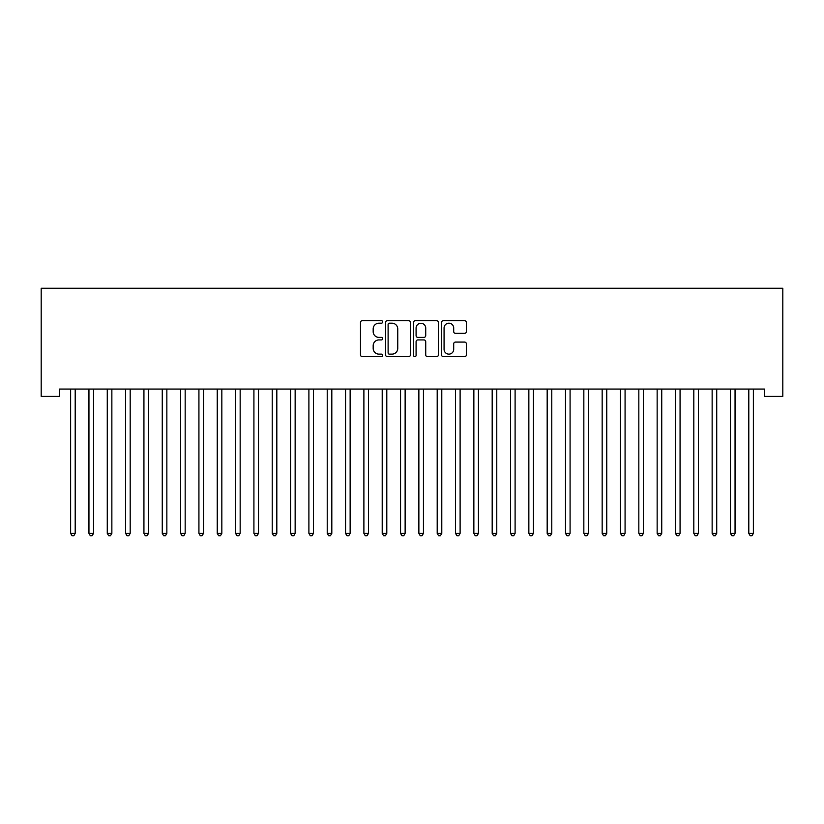 <?xml version="1.0" encoding="UTF-8"?>
<svg xmlns="http://www.w3.org/2000/svg" width="824" height="824" viewBox="0 0 824 824"><rect width="100%" height="100%" fill="white"/><g stroke="black" fill="none" stroke-linecap="round" stroke-linejoin="round"><path stroke-width="1.24" d="M382.676 321.937A1.257 1.257 0 0 0 381.419 320.67L362.303 320.67A1.802 1.802 0 0 0 360.5 322.472L360.5 354.856A1.802 1.802 0 0 0 362.303 356.658L381.419 356.658A1.257 1.257 0 0 0 382.676 355.401A1.257 1.257 0 0 0 381.419 354.135L378.937 354.135A5.758 5.758 0 0 1 373.179 348.377L373.179 345.678A5.758 5.758 0 0 1 378.937 339.921L381.419 339.921A1.257 1.257 0 0 0 382.676 338.664A1.257 1.257 0 0 0 381.419 337.407L378.937 337.407A5.758 5.758 0 0 1 373.179 331.65L373.179 328.951A5.758 5.758 0 0 1 378.937 323.193L381.419 323.193A1.257 1.257 0 0 0 382.676 321.937M464.582 333.359A1.802 1.802 0 0 0 466.384 331.557L466.384 322.472A1.802 1.802 0 0 0 464.582 320.67L443.353 320.67A1.802 1.802 0 0 0 441.551 322.472L441.551 354.856A1.802 1.802 0 0 0 443.353 356.658L464.582 356.658A1.802 1.802 0 0 0 466.384 354.856L466.384 343.886A1.802 1.802 0 0 0 464.582 342.084L455.497 342.084A1.802 1.802 0 0 0 453.694 343.886L453.694 349.325A4.81 4.81 0 0 1 448.884 354.135A4.81 4.81 0 0 1 444.074 349.325L444.074 328.003A4.81 4.81 0 0 1 448.884 323.193A4.81 4.81 0 0 1 453.694 328.003L453.694 331.557A1.802 1.802 0 0 0 455.497 333.359L464.582 333.359M764.466 389.072L59.534 389.072L59.534 396.406L41.2 396.406L41.2 288.256L782.8 288.256L782.8 396.406L764.466 396.406L764.466 389.072M410.424 322.472A1.802 1.802 0 0 0 408.622 320.67L387.393 320.67A1.802 1.802 0 0 0 385.601 322.472L385.601 354.856A1.802 1.802 0 0 0 387.393 356.658L408.622 356.658A1.802 1.802 0 0 0 410.424 354.856L410.424 322.472M415.378 320.67L436.607 320.67A1.802 1.802 0 0 1 438.399 322.472L438.399 354.856A1.802 1.802 0 0 1 436.607 356.658L427.522 356.658A1.802 1.802 0 0 1 425.72 354.856L425.72 341.723A1.802 1.802 0 0 0 423.917 339.921L417.892 339.921A1.802 1.802 0 0 0 416.089 341.723L416.089 355.401A1.257 1.257 0 0 1 414.833 356.658A1.257 1.257 0 0 1 413.576 355.401L413.576 322.472A1.802 1.802 0 0 1 415.378 320.67M389.371 323.193A1.257 1.257 0 0 0 388.114 324.45L388.114 352.878A1.257 1.257 0 0 0 389.371 354.135L391.987 354.135A5.758 5.758 0 0 0 397.745 348.377L397.745 328.951A5.758 5.758 0 0 0 391.987 323.193L389.371 323.193M425.72 328.096A4.81 4.81 0 0 0 420.909 323.286A4.81 4.81 0 0 0 416.089 328.096L416.089 335.605A1.802 1.802 0 0 0 417.892 337.407L423.917 337.407A1.802 1.802 0 0 0 425.72 335.605L425.72 328.096M70.483 389.34A1.833 1.833 -179.6 0 1 70.617 390.02A1.833 1.833 179.6 0 0 70.483 389.34L70.38 389.072M75.437 389.072L75.334 389.34A1.833 1.833 179.6 0 0 75.2 390.02L75.2 533.355L70.617 533.355L70.617 390.02M75.2 533.355L73.83 535.744L71.997 535.744L70.617 533.355M88.817 389.34A1.833 1.833 -179.6 0 1 88.951 390.02A1.833 1.833 179.6 0 0 88.817 389.34L88.704 389.072M107.141 389.34A1.833 1.833 -179.6 0 1 107.275 390.02A1.833 1.833 179.6 0 0 107.141 389.34L107.038 389.072M93.771 389.072L93.658 389.34A1.833 1.833 179.6 0 0 93.534 390.02L93.534 533.355L88.951 533.355L88.951 390.02M93.534 533.355L92.154 535.744L90.321 535.744L88.951 533.355M112.095 389.072L111.992 389.34A1.833 1.833 179.6 0 0 111.858 390.02L111.858 533.355L107.275 533.355L107.275 390.02M111.858 533.355L110.488 535.744L108.655 535.744L107.275 533.355M125.475 389.34A1.833 1.833 -179.6 0 1 125.609 390.02A1.833 1.833 179.6 0 0 125.475 389.34L125.361 389.072M143.798 389.34A1.833 1.833 -179.6 0 1 143.932 390.02A1.833 1.833 179.6 0 0 143.798 389.34L143.695 389.072M130.429 389.072L130.326 389.34A1.833 1.833 179.6 0 0 130.192 390.02L130.192 533.355L125.609 533.355L125.609 390.02M130.192 533.355L128.812 535.744L126.978 535.744L125.609 533.355M148.763 389.072L148.65 389.34A1.833 1.833 179.6 0 0 148.516 390.02L148.516 533.355L143.932 533.355L143.932 390.02M148.516 533.355L147.146 535.744L145.312 535.744L143.932 533.355M162.132 389.34A1.833 1.833 -179.6 0 1 162.266 390.02A1.833 1.833 179.6 0 0 162.132 389.34L162.019 389.072M167.087 389.072L166.984 389.34A1.833 1.833 179.6 0 0 166.85 390.02L166.85 533.355L162.266 533.355L162.266 390.02M166.85 533.355L165.47 535.744L163.636 535.744L162.266 533.355M180.466 389.34A1.833 1.833 -179.6 0 1 180.59 390.02A1.833 1.833 179.6 0 0 180.466 389.34L180.353 389.072M185.421 389.072L185.307 389.34A1.833 1.833 179.6 0 0 185.173 390.02L185.173 533.355L180.59 533.355L180.59 390.02M185.173 533.355L183.803 535.744L181.97 535.744L180.59 533.355M198.79 389.34A1.833 1.833 -179.6 0 1 198.924 390.02A1.833 1.833 179.6 0 0 198.79 389.34L198.687 389.072M203.744 389.072L203.641 389.34A1.833 1.833 179.6 0 0 203.507 390.02L203.507 533.355L198.924 533.355L198.924 390.02M203.507 533.355L202.127 535.744L200.294 535.744L198.924 533.355M217.124 389.34A1.833 1.833 -179.6 0 1 217.248 390.02A1.833 1.833 179.6 0 0 217.124 389.34L217.011 389.072M222.078 389.072L221.965 389.34A1.833 1.833 179.6 0 0 221.831 390.02L221.831 533.355L217.248 533.355L217.248 390.02M221.831 533.355L220.461 535.744L218.628 535.744L217.248 533.355M235.448 389.34A1.833 1.833 -179.6 0 1 235.582 390.02A1.833 1.833 179.6 0 0 235.448 389.34L235.345 389.072M240.402 389.072L240.299 389.34A1.833 1.833 179.6 0 0 240.165 390.02L240.165 533.355L235.582 533.355L235.582 390.02M240.165 533.355L238.785 535.744L236.952 535.744L235.582 533.355M253.782 389.34A1.833 1.833 -179.6 0 1 253.916 390.02A1.833 1.833 179.6 0 0 253.782 389.34L253.668 389.072M258.736 389.072L258.623 389.34A1.833 1.833 179.6 0 0 258.489 390.02L258.489 533.355L253.916 533.355L253.916 390.02M258.489 533.355L257.119 535.744L255.286 535.744L253.916 533.355M272.105 389.34A1.833 1.833 -179.6 0 1 272.239 390.02A1.833 1.833 179.6 0 0 272.105 389.34L272.002 389.072M277.06 389.072L276.957 389.34A1.833 1.833 179.6 0 0 276.823 390.02L276.823 533.355L272.239 533.355L272.239 390.02M276.823 533.355L275.443 535.744L273.619 535.744L272.239 533.355M290.439 389.34A1.833 1.833 -179.6 0 1 290.573 390.02A1.833 1.833 179.6 0 0 290.439 389.34L290.326 389.072M295.394 389.072L295.28 389.34A1.833 1.833 179.6 0 0 295.147 390.02L295.147 533.355L290.573 533.355L290.573 390.02M295.147 533.355L293.777 535.744L291.943 535.744L290.573 533.355M308.763 389.34A1.833 1.833 -179.6 0 1 308.897 390.02A1.833 1.833 179.6 0 0 308.763 389.34L308.66 389.072M313.717 389.072L313.614 389.34A1.833 1.833 179.6 0 0 313.481 390.02L313.481 533.355L308.897 533.355L308.897 390.02M313.481 533.355L312.111 535.744L310.277 535.744L308.897 533.355M327.097 389.34A1.833 1.833 -179.6 0 1 327.231 390.02A1.833 1.833 179.6 0 0 327.097 389.34L326.984 389.072M332.051 389.072L331.938 389.34A1.833 1.833 179.6 0 0 331.815 390.02L331.815 533.355L327.231 533.355L327.231 390.02M331.815 533.355L330.434 535.744L328.601 535.744L327.231 533.355M345.421 389.34A1.833 1.833 -179.6 0 1 345.555 390.02A1.833 1.833 179.6 0 0 345.421 389.34L345.318 389.072M350.375 389.072L350.272 389.34A1.833 1.833 179.6 0 0 350.138 390.02L350.138 533.355L345.555 533.355L345.555 390.02M350.138 533.355L348.768 535.744L346.935 535.744L345.555 533.355M363.755 389.34A1.833 1.833 -179.6 0 1 363.889 390.02A1.833 1.833 179.6 0 0 363.755 389.34L363.642 389.072M368.709 389.072L368.596 389.34A1.833 1.833 179.6 0 0 368.472 390.02L368.472 533.355L363.889 533.355L363.889 390.02M368.472 533.355L367.092 535.744L365.259 535.744L363.889 533.355M382.079 389.34A1.833 1.833 -179.6 0 1 382.212 390.02A1.833 1.833 179.6 0 0 382.079 389.34L381.976 389.072M387.043 389.072L386.93 389.34A1.833 1.833 179.6 0 0 386.796 390.02L386.796 533.355L382.212 533.355L382.212 390.02M386.796 533.355L385.426 535.744L383.593 535.744L382.212 533.355M400.413 389.34A1.833 1.833 -179.6 0 1 400.546 390.02A1.833 1.833 179.6 0 0 400.413 389.34L400.299 389.072M405.367 389.072L405.264 389.34A1.833 1.833 179.6 0 0 405.13 390.02L405.13 533.355L400.546 533.355L400.546 390.02M405.13 533.355L403.75 535.744L401.916 535.744L400.546 533.355M418.736 389.34A1.833 1.833 -179.6 0 1 418.87 390.02A1.833 1.833 179.6 0 0 418.736 389.34L418.633 389.072M423.701 389.072L423.588 389.34A1.833 1.833 179.6 0 0 423.454 390.02L423.454 533.355L418.87 533.355L418.87 390.02M423.454 533.355L422.084 535.744L420.25 535.744L418.87 533.355M437.07 389.34A1.833 1.833 -179.6 0 1 437.204 390.02A1.833 1.833 179.6 0 0 437.07 389.34L436.957 389.072M442.024 389.072L441.922 389.34A1.833 1.833 179.6 0 0 441.788 390.02L441.788 533.355L437.204 533.355L437.204 390.02M441.788 533.355L440.407 535.744L438.574 535.744L437.204 533.355M455.404 389.34A1.833 1.833 -179.6 0 1 455.528 390.02A1.833 1.833 179.6 0 0 455.404 389.34L455.291 389.072M460.358 389.072L460.245 389.34A1.833 1.833 179.6 0 0 460.111 390.02L460.111 533.355L455.528 533.355L455.528 390.02M460.111 533.355L458.741 535.744L456.908 535.744L455.528 533.355M473.728 389.34A1.833 1.833 -179.6 0 1 473.862 390.02A1.833 1.833 179.6 0 0 473.728 389.34L473.625 389.072M478.682 389.072L478.579 389.34A1.833 1.833 179.6 0 0 478.445 390.02L478.445 533.355L473.862 533.355L473.862 390.02M478.445 533.355L477.065 535.744L475.232 535.744L473.862 533.355M492.062 389.34A1.833 1.833 -179.6 0 1 492.186 390.02A1.833 1.833 179.6 0 0 492.062 389.34L491.949 389.072M510.386 389.34A1.833 1.833 -179.6 0 1 510.519 390.02A1.833 1.833 179.6 0 0 510.386 389.34L510.283 389.072M528.72 389.34A1.833 1.833 -179.6 0 1 528.854 390.02A1.833 1.833 179.6 0 0 528.72 389.34L528.606 389.072M547.043 389.34A1.833 1.833 -179.6 0 1 547.177 390.02A1.833 1.833 179.6 0 0 547.043 389.34L546.94 389.072M565.377 389.34A1.833 1.833 -179.6 0 1 565.511 390.02A1.833 1.833 179.6 0 0 565.377 389.34L565.264 389.072M583.701 389.34A1.833 1.833 -179.6 0 1 583.835 390.02A1.833 1.833 179.6 0 0 583.701 389.34L583.598 389.072M602.035 389.34A1.833 1.833 -179.6 0 1 602.169 390.02A1.833 1.833 179.6 0 0 602.035 389.34L601.922 389.072M497.016 389.072L496.903 389.34A1.833 1.833 179.6 0 0 496.769 390.02L496.769 533.355L492.186 533.355L492.186 390.02M496.769 533.355L495.399 535.744L493.566 535.744L492.186 533.355M515.34 389.072L515.237 389.34A1.833 1.833 179.6 0 0 515.103 390.02L515.103 533.355L510.519 533.355L510.519 390.02M515.103 533.355L513.723 535.744L511.889 535.744L510.519 533.355M533.674 389.072L533.561 389.34A1.833 1.833 179.6 0 0 533.427 390.02L533.427 533.355L528.854 533.355L528.854 390.02M533.427 533.355L532.057 535.744L530.223 535.744L528.854 533.355M551.998 389.072L551.895 389.34A1.833 1.833 179.6 0 0 551.761 390.02L551.761 533.355L547.177 533.355L547.177 390.02M551.761 533.355L550.38 535.744L548.557 535.744L547.177 533.355M570.332 389.072L570.218 389.34A1.833 1.833 179.6 0 0 570.084 390.02L570.084 533.355L565.511 533.355L565.511 390.02M570.084 533.355L568.715 535.744L566.881 535.744L565.511 533.355M588.655 389.072L588.552 389.34A1.833 1.833 179.6 0 0 588.418 390.02L588.418 533.355L583.835 533.355L583.835 390.02M588.418 533.355L587.049 535.744L585.215 535.744L583.835 533.355M606.989 389.072L606.876 389.34A1.833 1.833 179.6 0 0 606.752 390.02L606.752 533.355L602.169 533.355L602.169 390.02M606.752 533.355L605.372 535.744L603.539 535.744L602.169 533.355M620.359 389.34A1.833 1.833 -179.6 0 1 620.493 390.02A1.833 1.833 179.6 0 0 620.359 389.34L620.256 389.072M625.313 389.072L625.21 389.34A1.833 1.833 179.6 0 0 625.076 390.02L625.076 533.355L620.493 533.355L620.493 390.02M625.076 533.355L623.706 535.744L621.873 535.744L620.493 533.355M638.693 389.34A1.833 1.833 -179.6 0 1 638.827 390.02A1.833 1.833 179.6 0 0 638.693 389.34L638.579 389.072M643.647 389.072L643.534 389.34A1.833 1.833 179.6 0 0 643.41 390.02L643.41 533.355L638.827 533.355L638.827 390.02M643.41 533.355L642.03 535.744L640.197 535.744L638.827 533.355M657.016 389.34A1.833 1.833 -179.6 0 1 657.15 390.02A1.833 1.833 179.6 0 0 657.016 389.34L656.913 389.072M661.981 389.072L661.868 389.34A1.833 1.833 179.6 0 0 661.734 390.02L661.734 533.355L657.15 533.355L657.15 390.02M661.734 533.355L660.364 535.744L658.531 535.744L657.15 533.355M675.35 389.34A1.833 1.833 -179.6 0 1 675.484 390.02A1.833 1.833 179.6 0 0 675.35 389.34L675.237 389.072M680.305 389.072L680.202 389.34A1.833 1.833 179.6 0 0 680.068 390.02L680.068 533.355L675.484 533.355L675.484 390.02M680.068 533.355L678.688 535.744L676.854 535.744L675.484 533.355M693.674 389.34A1.833 1.833 -179.6 0 1 693.808 390.02A1.833 1.833 179.6 0 0 693.674 389.34L693.571 389.072M698.639 389.072L698.525 389.34A1.833 1.833 179.6 0 0 698.391 390.02L698.391 533.355L693.808 533.355L693.808 390.02M698.391 533.355L697.022 535.744L695.188 535.744L693.808 533.355M712.008 389.34A1.833 1.833 -179.6 0 1 712.142 390.02A1.833 1.833 179.6 0 0 712.008 389.34L711.905 389.072M716.962 389.072L716.859 389.34A1.833 1.833 179.6 0 0 716.726 390.02L716.726 533.355L712.142 533.355L712.142 390.02M716.726 533.355L715.345 535.744L713.512 535.744L712.142 533.355M730.342 389.34A1.833 1.833 -179.6 0 1 730.466 390.02A1.833 1.833 179.6 0 0 730.342 389.34L730.229 389.072M735.296 389.072L735.183 389.34A1.833 1.833 179.6 0 0 735.049 390.02L735.049 533.355L730.466 533.355L730.466 390.02M735.049 533.355L733.679 535.744L731.846 535.744L730.466 533.355M748.666 389.34A1.833 1.833 -179.6 0 1 748.8 390.02A1.833 1.833 179.6 0 0 748.666 389.34L748.563 389.072M753.62 389.072L753.517 389.34A1.833 1.833 179.6 0 0 753.383 390.02L753.383 533.355L748.8 533.355L748.8 390.02M753.383 533.355L752.003 535.744L750.17 535.744L748.8 533.355"/></g></svg>
